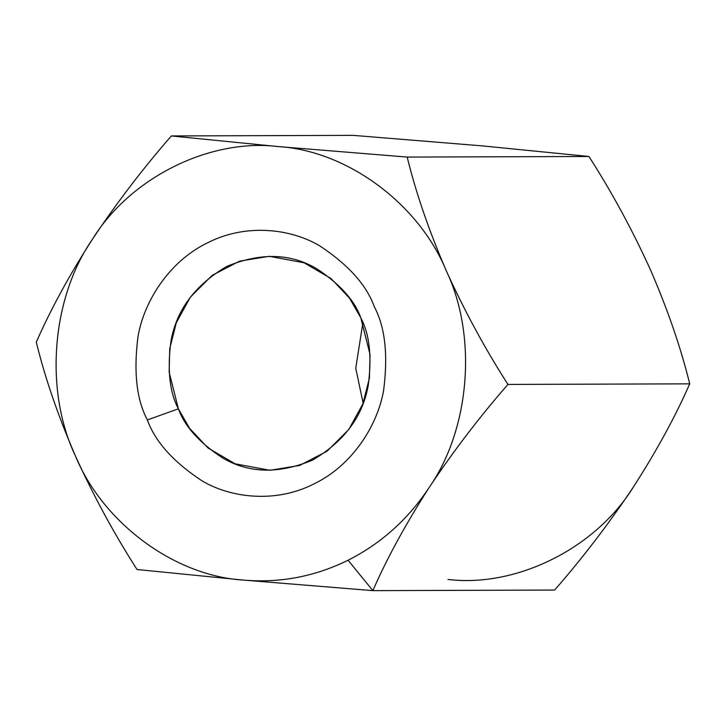 <?xml version="1.0" encoding="UTF-8"?>
<svg xmlns="http://www.w3.org/2000/svg" width="726" height="726" viewBox="0 0 726 726"><rect width="100%" height="100%" fill="white"/><g stroke="black" fill="none" stroke-linecap="round" stroke-linejoin="round"><path stroke-width="1.09" d="M429.111 487.573C408.094 519.317 381.086 543.538 348.081 560.218L372.865 590.637C386.84 558.566 405.589 524.208 429.111 487.573C405.589 524.208 386.84 558.566 372.865 590.637L554.628 590.057C582.706 557.931 608.987 523.546 633.453 486.91C656.74 450.701 675.489 416.343 689.7 383.845C680.961 348.135 667.938 310.229 650.614 270.136C632.337 229.924 611.791 192.045 588.949 156.489L482.336 145.89L353.135 135.363L482.336 145.89L588.949 156.489L407.195 157.079L588.949 156.489C611.791 192.045 632.337 229.924 650.614 270.136L650.614 270.136C667.938 310.229 680.961 348.135 689.7 383.845L507.946 384.426L689.7 383.845C675.489 416.343 656.74 450.701 633.453 486.91C608.987 523.546 582.706 557.931 554.628 590.057L372.865 590.637L243.664 580.11L137.051 569.511C114.154 533.846 93.6 495.967 75.386 455.864C58.016 415.653 44.994 377.756 36.3 342.155C50.511 309.657 69.26 275.299 92.547 239.09C117.013 202.454 143.294 168.069 171.372 135.944L353.135 135.363L171.372 135.944L277.994 146.552L407.195 157.079C415.889 192.671 428.912 230.578 446.281 270.789C464.495 310.882 485.05 348.761 507.946 384.426C479.541 416.969 453.269 451.354 429.111 487.573C453.269 451.354 479.541 416.969 507.946 384.426C485.05 348.761 464.495 310.882 446.281 270.789C477.472 336.147 470.149 428.685 429.111 487.573C470.149 428.685 477.472 336.147 446.281 270.789C428.912 230.578 415.889 192.671 407.195 157.079L277.994 146.552C346.91 150.572 418.739 203.607 446.281 270.789C418.739 203.607 346.91 150.572 277.994 146.552L171.372 135.944C143.294 168.069 117.013 202.454 92.547 239.09C130.263 177.752 209.424 138.249 277.994 146.552C209.424 138.249 130.263 177.752 92.547 239.09C69.26 275.299 50.511 309.657 36.3 342.155C44.994 377.756 58.016 415.653 75.386 455.864C44.186 390.506 51.51 297.978 92.547 239.09C51.51 297.978 44.186 390.506 75.386 455.864C93.6 495.967 114.154 533.846 137.051 569.511L243.664 580.11L372.865 590.637L348.081 560.218C314.921 576.553 280.118 583.187 243.664 580.11C174.757 576.09 102.92 523.056 75.386 455.864C102.92 523.056 174.757 576.09 243.664 580.11C280.118 583.187 314.921 576.553 348.081 560.218C381.086 543.538 408.094 519.317 429.111 487.573M448.006 579.448C516.576 587.751 595.737 548.248 633.453 486.91L633.471 486.883M147.378 419.946C136.579 399.763 133.466 371.894 138.04 336.347C143.984 301.789 168.722 261.614 207.454 242.874C245.751 223.172 290.699 228.581 319.567 245.76C348.28 264.7 366.521 285.019 374.289 306.717C385.079 326.891 388.192 354.76 383.627 390.307C377.674 424.864 352.936 465.048 314.213 483.788C275.907 503.481 230.968 498.072 202.091 480.893C173.378 461.954 155.137 441.635 147.378 419.946C155.137 441.635 173.378 461.954 202.091 480.893C230.968 498.072 275.907 503.481 314.213 483.788C352.936 465.048 377.674 424.864 383.627 390.307C388.192 354.76 385.079 326.891 374.289 306.717C366.521 285.019 348.28 264.7 319.567 245.76C290.699 228.581 245.751 223.172 207.454 242.874C168.722 261.614 143.984 301.789 138.04 336.347C133.466 371.894 136.579 399.763 147.378 419.946L178.387 408.811L189.622 428.394L208.035 447.996L235.106 463.823L269.936 470.294L299.566 465.466L327.063 451.218L348.798 429.493L362.855 403.901L369.425 378.046L370.033 354.46L360.795 317.788L349.551 298.204L331.147 278.602L304.067 262.776L269.246 256.305L239.607 261.142L212.11 275.39L190.375 297.106L176.318 322.707L169.748 348.553L169.14 372.139L178.387 408.811C169.712 392.594 167.207 370.187 170.882 341.61C176.309 310.211 194.904 285.164 226.675 266.469C260.507 252.421 290.554 253.202 316.808 268.792C339.886 284.02 354.551 300.355 360.795 317.788C369.47 334.014 371.966 356.412 368.3 384.989C362.873 416.397 344.269 441.444 312.498 460.13C278.666 474.178 248.628 473.406 222.374 457.807C199.287 442.579 184.631 426.253 178.387 408.811L147.378 419.946M363.127 403.184L355.758 368.2L362.873 322.816L355.758 368.2L363.127 403.184"/></g></svg>
